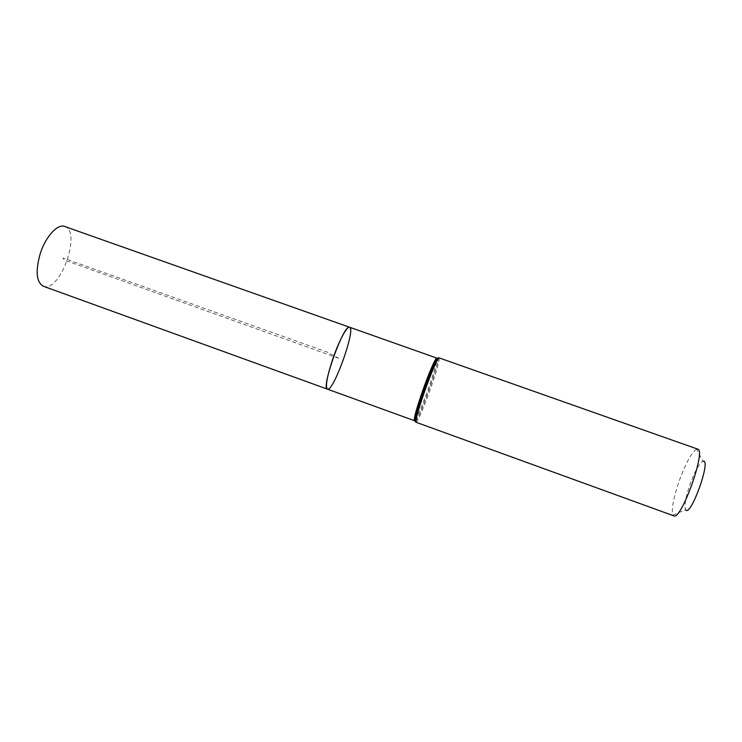 <?xml version="1.0" encoding="UTF-8"?>
<svg xmlns="http://www.w3.org/2000/svg" width="742" height="742" viewBox="0 0 742 742"><rect width="100%" height="100%" fill="white"/><g stroke="black" fill="none" stroke-linecap="round" stroke-linejoin="round"><path stroke-width="0.56" stroke-dasharray="3.71 2.78" d="M349.584 327.241C351.782 330.032 349.918 340.318 344 358.098C338.167 375.072 330.069 390.45 327.426 389.151M697.684 449.123L696.608 449.17L702.906 461.329C699.474 463.203 695.384 470.289 690.635 482.588C685.738 496.444 684.059 505.488 685.589 509.726L672.994 515.124L673.801 515.848M696.608 449.17C692.045 451.934 686.563 461.626 680.182 478.265C673.551 496.982 671.158 509.262 672.994 515.124M43.314 286.245C59.861 293.387 82.028 231.467 64.693 226.486M338.649 358.247L64.007 259.941L63.042 258.003L327.454 352.181L338.649 358.247M415.232 419.991C418.191 415.232 422.597 404.668 428.468 388.307C433.588 373.634 436.435 363.914 437.019 359.128M415.381 421.41C418.488 421.085 440.229 360.343 438.04 358.117M415.854 421.076C420.269 416.503 440.21 360.037 438.095 358.08M416.039 422.254C417.171 423.023 424.248 406.542 430.425 388.956C436.815 370.555 439.7 360.204 439.078 357.885"/><path stroke-width="1.11" d="M327.426 389.151C320.535 388.836 344.056 323.113 349.584 327.241C347.108 325.812 338.983 340.856 332.973 358.414C327.018 376.454 325.172 386.703 327.426 389.151C333.288 392.462 356.216 328.409 349.584 327.241L64.693 226.486C57.691 223.481 45.642 236.494 40.253 253.56C35.31 271.238 36.321 282.136 43.314 286.245L414.416 420.668L415.232 419.991M685.589 509.726C690.403 518.38 712.125 457.693 702.906 461.329M416.039 422.254L673.801 515.848C681.091 520.865 706.505 449.865 697.684 449.123L439.078 357.885C438.068 356.958 431.046 373.105 424.647 391.322C418.191 409.992 415.325 420.306 416.039 422.254C415.205 421.781 415.01 420.287 415.464 417.774C414.787 421.085 414.917 422.189 415.854 421.076M437.019 359.128L436.815 358.089C435.795 357.171 428.941 372.864 422.727 390.561C416.457 408.712 413.684 418.748 414.416 420.668L415.437 417.718C414.88 420.389 414.861 421.623 415.381 421.41M438.095 358.08C437.826 357.607 437.057 358.572 435.786 360.983C432.623 367.262 428.598 377.251 423.701 390.951C419.471 402.906 416.735 411.829 415.437 417.718L415.464 417.774C416.763 411.884 419.508 402.934 423.701 390.951C428.542 377.251 432.567 367.281 435.73 361.011L436.815 358.089L349.584 327.241M438.04 358.117C437.771 357.635 437.001 358.599 435.73 361.011L435.786 360.983C437.038 358.757 438.132 357.718 439.078 357.885"/></g></svg>
